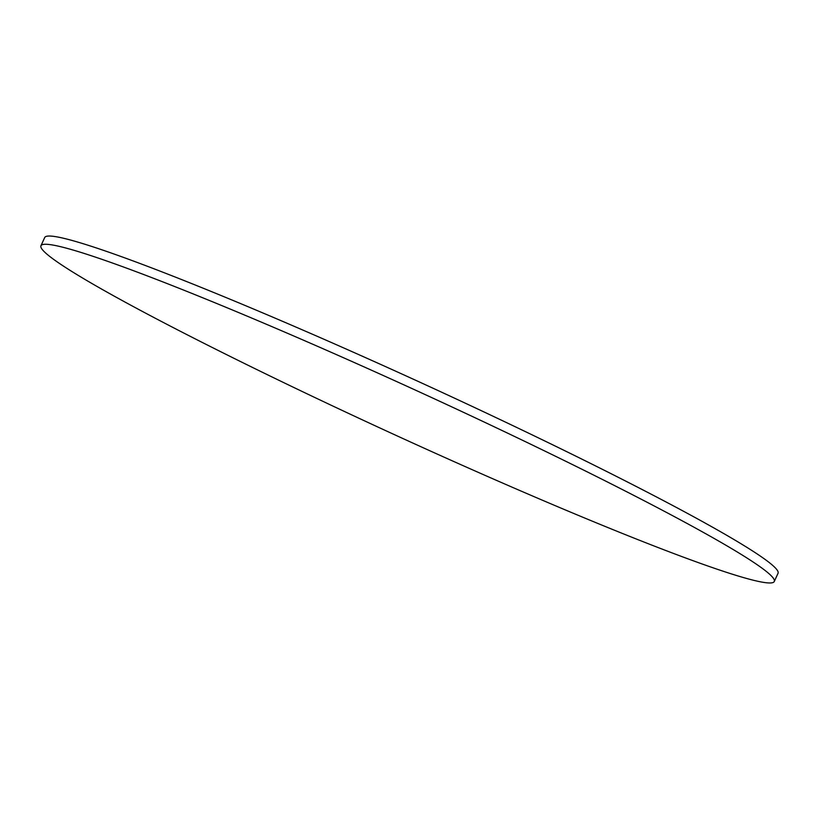<?xml version="1.0" encoding="UTF-8"?>
<svg xmlns="http://www.w3.org/2000/svg" width="819" height="819" viewBox="0 0 819 819"><rect width="100%" height="100%" fill="white"/><g stroke="black" fill="none" stroke-linecap="round" stroke-linejoin="round"><path stroke-width="1.23" d="M40.95 245.741L44.717 237.51A403.265 24.621 24.6 0 1 390.274 368.745A403.265 24.621 24.6 0 1 778.05 573.259L774.283 581.49A403.265 24.621 24.6 0 1 428.726 450.255A403.265 24.621 24.6 0 1 40.95 245.741A403.265 24.621 24.6 0 1 386.507 376.975A403.265 24.621 24.6 0 1 774.283 581.49"/></g></svg>
